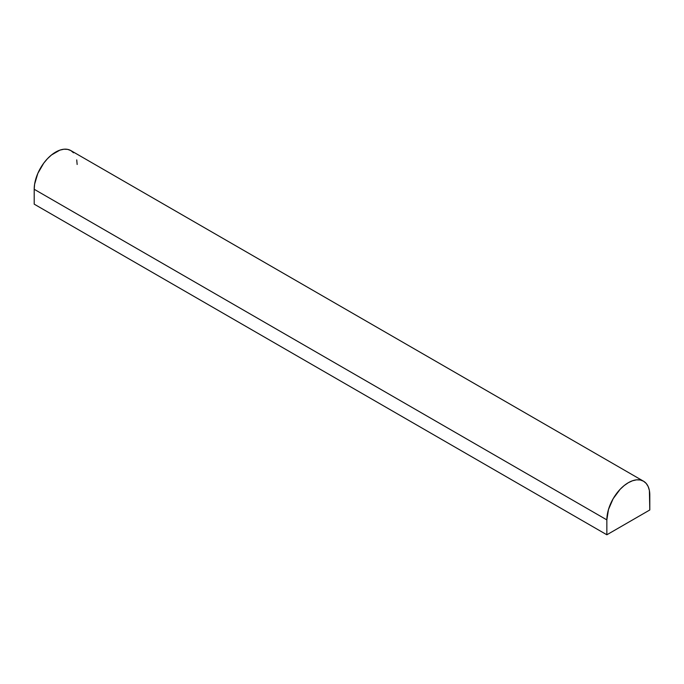 <?xml version="1.0" encoding="UTF-8"?>
<svg xmlns="http://www.w3.org/2000/svg" width="684" height="684" viewBox="0 0 684 684"><rect width="100%" height="100%" fill="white"/><g stroke="black" fill="none" stroke-linecap="round" stroke-linejoin="round"><path stroke-width="1.03" d="M34.2 189.28L34.2 204.157L606.853 534.777L606.853 519.891L34.2 189.28L606.853 519.891A30.37 17.536 -60 0 1 620.106 489.334A30.37 17.536 -60 0 1 643.507 481.194A30.37 17.536 -60 0 1 649.8 495.096L649.8 509.973L606.853 534.777L34.2 204.157L34.2 189.28A30.37 17.536 120 0 1 47.453 158.714A30.37 17.536 120 0 1 70.862 150.583L67.605 149.377L63.894 149.223L59.867 150.138L51.488 154.977L47.453 158.714L43.742 163.151L37.817 173.411L34.61 184.201L34.2 189.28M606.853 519.891L606.853 534.777L649.8 509.973L649.39 490.496L648.167 486.555L646.183 483.408L643.507 481.194L640.258 479.988L636.548 479.843L632.512 480.758L628.322 482.699L624.133 485.597L620.106 489.334L613.138 498.73L608.486 509.46L606.853 519.891M77.147 164.485L76.736 159.885M73.53 152.797L70.862 150.583L643.507 481.194"/></g></svg>

